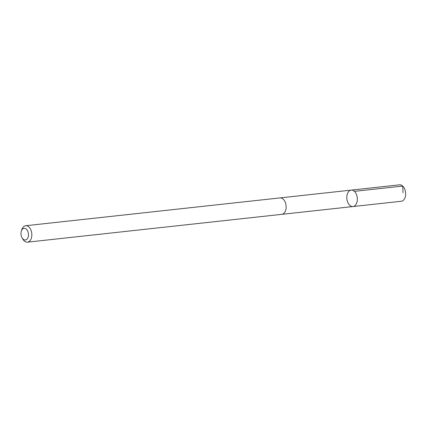 <?xml version="1.0" encoding="UTF-8"?>
<svg xmlns="http://www.w3.org/2000/svg" width="427" height="427" viewBox="0 0 427 427"><rect width="100%" height="100%" fill="white"/><g stroke="black" fill="none" stroke-linecap="round" stroke-linejoin="round"><path stroke-width="0.64" d="M346.809 197.781A8.268 5.225 83.8 0 1 351.181 190.116A8.268 5.225 83.8 0 1 357.271 197.765A8.268 5.225 83.8 0 1 352.98 206.551A8.268 5.225 83.8 0 1 346.809 197.781M401.284 201.266A8.268 5.225 -96.2 0 0 405.65 193.602A8.268 5.225 -96.2 0 0 399.485 184.832L351.181 190.116A8.268 5.225 83.8 0 1 357.271 197.765A8.268 5.225 83.8 0 1 352.98 206.551L401.284 201.266M22.092 237.866L22.855 239.168A8.268 5.225 -96.2 0 0 27.472 242.168L281.767 214.343A8.268 5.225 -96.2 0 0 286.133 206.679A8.268 5.225 -96.2 0 0 279.968 197.909L25.673 225.734A8.268 5.225 -96.2 0 0 21.814 229.657L21.35 231.098A5.882 3.715 -96.2 0 0 22.092 237.866A5.882 3.715 -96.2 0 0 26.234 239.734A5.882 3.715 -96.2 0 0 28.481 234.546A5.882 3.715 -96.2 0 0 25.497 228.568A5.882 3.715 -96.2 0 0 21.35 231.098M27.472 242.168A8.268 5.225 -96.2 0 0 31.838 234.503A8.268 5.225 -96.2 0 0 25.673 225.734M403.019 192.758L402.714 186.076L354.41 191.36M281.868 214.333L352.98 206.551M280.069 197.898L351.181 190.116"/></g></svg>
